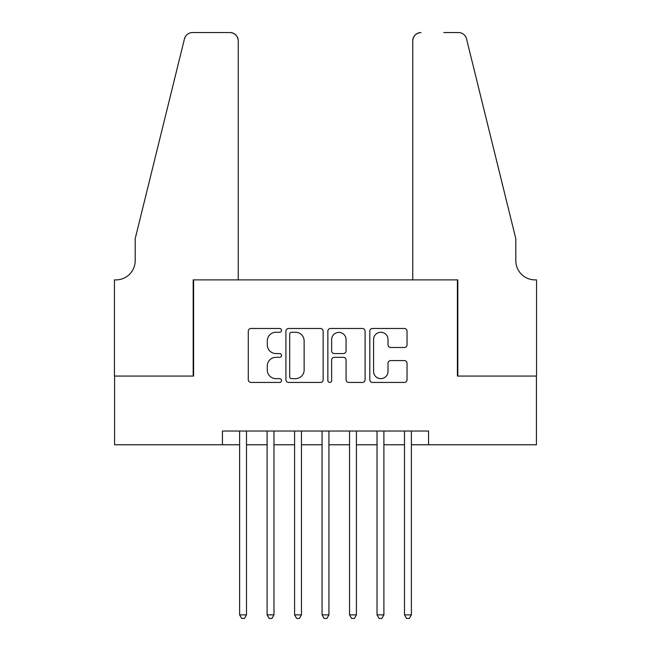 <?xml version="1.0" encoding="UTF-8"?>
<svg xmlns="http://www.w3.org/2000/svg" width="651" height="651" viewBox="0 0 651 651"><rect width="100%" height="100%" fill="white"/><g stroke="black" fill="none" stroke-linecap="round" stroke-linejoin="round"><path stroke-width="0.98" d="M281.533 330.366A1.888 1.888 0 0 0 279.645 328.478L250.985 328.478A2.694 2.694 0 0 0 248.283 331.18L248.283 379.728A2.694 2.694 0 0 0 250.985 382.43L279.645 382.43A1.888 1.888 0 0 0 281.533 380.542A1.888 1.888 0 0 0 279.645 378.654L275.934 378.654A8.634 8.634 0 0 1 267.301 370.02L267.301 365.976A8.634 8.634 0 0 1 275.934 357.342L279.645 357.342A1.888 1.888 0 0 0 281.533 355.454A1.888 1.888 0 0 0 279.645 353.566L275.934 353.566A8.634 8.634 0 0 1 267.301 344.932L267.301 340.888A8.634 8.634 0 0 1 275.934 332.254L279.645 332.254A1.888 1.888 0 0 0 281.533 330.366M404.336 347.496A2.694 2.694 0 0 0 407.03 344.802L407.03 331.18A2.694 2.694 0 0 0 404.336 328.478L372.502 328.478A2.694 2.694 0 0 0 369.809 331.18L369.809 379.728A2.694 2.694 0 0 0 372.502 382.43L404.336 382.43A2.694 2.694 0 0 0 407.03 379.728L407.03 363.274A2.694 2.694 0 0 0 404.336 360.581L390.714 360.581A2.694 2.694 0 0 0 388.012 363.274L388.012 371.436A7.218 7.218 0 0 1 380.794 378.654A7.218 7.218 0 0 1 373.584 371.436L373.584 339.472A7.218 7.218 0 0 1 380.794 332.254A7.218 7.218 0 0 1 388.012 339.472L388.012 344.802A2.694 2.694 0 0 0 390.714 347.496L404.336 347.496M222.447 444.771L114.584 444.771L114.584 376.066L193.591 376.066L193.591 279.881L457.409 279.881L457.409 376.066L536.416 376.066L536.416 444.771L428.553 444.771L428.553 431.027L222.447 431.027L222.447 444.771L239.625 444.771M323.14 331.18A2.694 2.694 0 0 0 320.438 328.478L288.613 328.478A2.694 2.694 0 0 0 285.911 331.18L285.911 379.728A2.694 2.694 0 0 0 288.613 382.43L320.438 382.43A2.694 2.694 0 0 0 323.14 379.728L323.14 331.18M330.562 328.478L362.387 328.478A2.694 2.694 0 0 1 365.089 331.18L365.089 379.728A2.694 2.694 0 0 1 362.387 382.43L348.765 382.43A2.694 2.694 0 0 1 346.072 379.728L346.072 360.044A2.694 2.694 0 0 0 343.37 357.342L334.337 357.342A2.694 2.694 0 0 0 331.636 360.044L331.636 380.542A1.888 1.888 0 0 1 329.748 382.43A1.888 1.888 0 0 1 327.86 380.542L327.86 331.18A2.694 2.694 0 0 1 330.562 328.478M246.493 444.771L267.105 444.771M273.973 444.771L294.586 444.771M301.454 444.771L322.066 444.771M328.934 444.771L349.546 444.771M356.414 444.771L377.027 444.771M383.895 444.771L404.507 444.771M411.375 444.771L428.553 444.771M291.583 332.254A1.888 1.888 0 0 0 289.695 334.142L289.695 376.766A1.888 1.888 0 0 0 291.583 378.654L295.489 378.654A8.634 8.634 0 0 0 304.123 370.02L304.123 340.888A8.634 8.634 0 0 0 295.489 332.254L291.583 332.254M346.072 339.61A7.218 7.218 0 0 0 338.854 332.392A7.218 7.218 0 0 0 331.636 339.61L331.636 350.873A2.694 2.694 0 0 0 334.337 353.566L343.37 353.566A2.694 2.694 0 0 0 346.072 350.873L346.072 339.61M246.493 431.027L246.493 614.878L239.625 614.878L239.625 431.027M246.493 614.878L244.434 618.45L241.684 618.45L239.625 614.878M238.25 279.881L238.25 40.793A8.243 8.243 0 0 0 230.006 32.55L192.493 32.55A8.243 8.243 0 0 0 184.485 38.816L135.196 238.657L135.196 260.644A19.237 19.237 0 0 1 115.959 279.881L114.446 279.881L114.446 376.066L193.176 376.066L193.176 279.881L238.25 279.881L238.25 40.793C237.721 35.821 234.978 33.071 230.006 32.55L207.197 32.55M184.485 38.816C186.585 34.3 186.585 34.3 184.485 38.816L185.649 36.196M135.196 260.644A19.237 19.237 0 0 1 115.959 279.881M412.75 279.881L412.75 40.793L412.75 279.881L457.824 279.881L457.824 376.066L536.554 376.066L536.554 279.881L535.041 279.881A19.237 19.237 0 0 1 515.804 260.644A19.237 19.237 0 0 0 535.041 279.881M500.692 177.381L466.515 38.816L515.804 238.657L515.804 260.644M443.803 32.55L458.507 32.55A8.243 8.243 0 0 1 466.515 38.816C464.415 34.3 464.415 34.3 466.515 38.816C464.415 34.3 464.415 34.3 466.515 38.816M420.994 32.55A8.243 8.243 0 0 0 412.75 40.793C413.279 35.821 416.022 33.071 420.994 32.55M273.973 431.027L273.973 614.878L267.105 614.878L267.105 431.027M273.973 614.878L271.915 618.45L269.164 618.45L267.105 614.878M301.454 431.027L301.454 614.878L294.586 614.878L294.586 431.027M301.454 614.878L299.395 618.45L296.644 618.45L294.586 614.878M328.934 431.027L328.934 614.878L322.066 614.878L322.066 431.027M328.934 614.878L326.875 618.45L324.125 618.45L322.066 614.878M356.414 431.027L356.414 614.878L349.546 614.878L349.546 431.027M356.414 614.878L354.356 618.45L351.605 618.45L349.546 614.878M383.895 431.027L383.895 614.878L377.027 614.878L377.027 431.027M383.895 614.878L381.836 618.45L379.085 618.45L377.027 614.878M411.375 431.027L411.375 614.878L404.507 614.878L404.507 431.027M411.375 614.878L409.316 618.45L406.566 618.45L404.507 614.878"/></g></svg>
